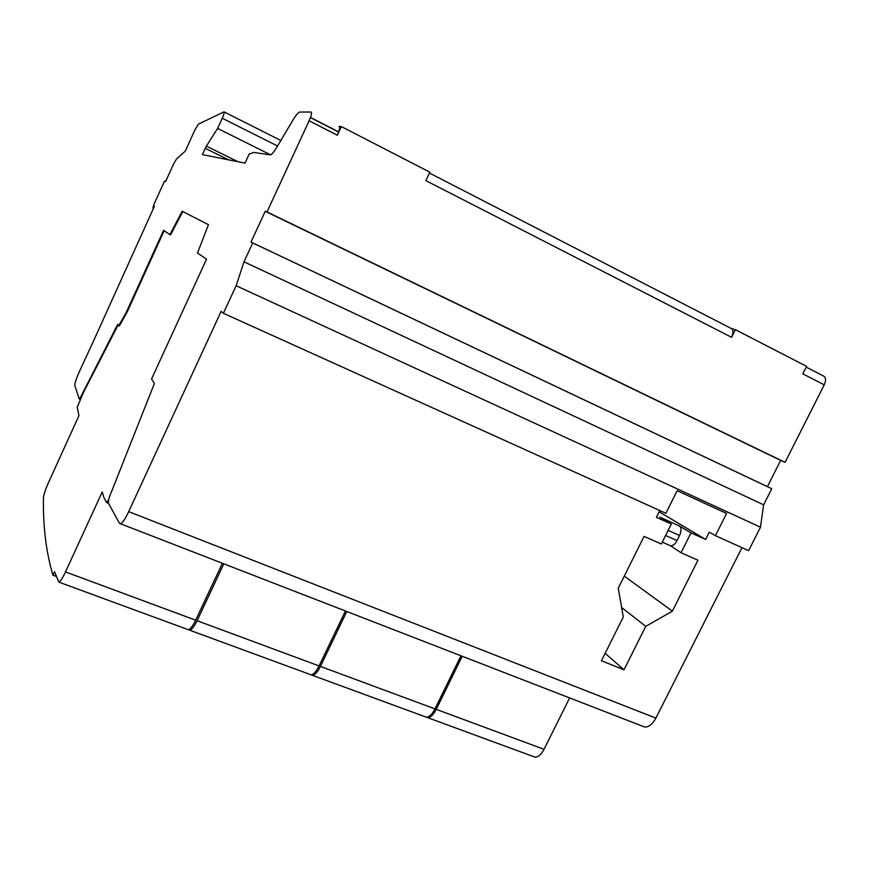 <?xml version="1.0" encoding="UTF-8"?>
<svg xmlns="http://www.w3.org/2000/svg" width="869" height="869" viewBox="0 0 869 869"><rect width="100%" height="100%" fill="white"/><g stroke="black" fill="none" stroke-linecap="round" stroke-linejoin="round"><path stroke-width="1.3" d="M642.18 726.06L644.679 727.027C648.839 727.157 652.576 724.181 655.889 718.098L741.974 547.666M659.158 511.808L705.628 539.453L709.31 532.121L715.415 535.662L748.611 550.664L760.473 527.201L763.623 504.813L771.748 488.736L767.414 486.651L780.666 460.407L785.076 462.341L824.236 384.826C826.223 380.231 825.908 377.255 823.312 375.919L806.204 367.109M93.939 340.094L79.046 372.323C76.103 379.058 74.691 383.435 74.832 385.467L79.253 399.121L80.763 396.851L117.749 324.3L118.662 325.777L126.374 312.134L163.589 230.35L169.933 234.608L182.153 211.243L208.451 224.647L197.48 253.064L206.55 259.136L151.554 378.971L154.378 383.522L111.905 490.724C109.168 497.014 108.028 501.196 108.473 503.27L119.52 523.344L120.519 523.768C122.562 522.856 125.288 518.815 128.699 511.645L221.139 311.363L223.398 313.296L236.129 285.727L244.004 261.819L252.716 242.94L251.022 242.103L265.23 211.297L267.022 211.938L309.103 120.769C311.417 115.468 312.069 112.557 311.037 112.025L299.686 112.047C298.067 112.622 295.775 115.371 292.81 120.302L276.842 147.209C274.061 151.825 271.943 154.389 270.487 154.888L253.9 152.433L249.142 154.117L245.004 163.122L202.358 154.606L206.377 146.133L217.619 128.427L222.258 118.249C223.952 114.371 224.55 112.242 224.05 111.862L198.349 124.18L194.982 129.796L185.26 151.195L176.537 158.929L173.485 164.198L165.631 181.512L164.523 181.078L153.867 204.563L152.922 207.995L154.486 206.083L93.939 340.094M270.617 154.845L217.619 128.427M337.335 135.238C339.627 129.981 340.213 127.059 339.095 126.483L341.354 126.57L337.335 135.238L309.103 120.769M731.589 337.335C733.632 332.61 733.479 329.644 731.122 328.428L735.391 329.677L731.589 337.335L425.864 180.622L429.84 172.181L341.354 126.57M735.391 329.677L806.584 366.37L802.815 373.844L824.236 384.826M785.076 462.341L267.022 211.938M780.666 460.407L265.23 211.297M767.414 486.651L251.022 242.103M771.748 488.736L252.716 242.94M763.623 504.813L244.004 261.819M760.473 527.201L236.129 285.727M715.415 535.662L726.582 513.438L677.147 490.692L665.882 513.275L223.398 313.296M659.788 510.527L656.41 517.316L671.324 524.029L661.342 544.005L644.07 536.369L618.261 588.194L623.29 616.979L601.435 660.755L623.975 669.814L645.765 626.353L672.367 611.168L697.97 560.212L681.057 552.738L691.007 532.882L705.628 539.453M605.139 653.325L623.975 669.814M671.324 524.029L659.951 517.174L679.373 525.919L691.007 532.882M679.373 525.919C681.481 527.744 681.546 530.937 679.569 535.5L668.142 530.383M665.589 535.5L677.016 540.594L679.569 535.5M681.057 552.738L670.607 545.819C672.943 545.873 675.083 544.135 677.016 540.594M624.268 576.136L672.367 611.168M621.639 607.518L645.765 626.353M82.968 392.017L83.565 392.256L77.222 407.203L78.927 415.686L48.306 482.979C45.362 489.671 43.743 494.57 43.461 497.687C42.907 525.908 46.057 551.75 52.922 575.202L54.519 571.704L58.875 582.132C60.417 581.426 62.622 578.026 65.49 571.932L102.205 491.963L103.943 497.665L106.605 502.532L108.69 499.74M187.335 629.352L188.301 629.699C190.344 629.221 192.799 626.049 195.655 620.184L65.49 571.932M222.388 563.264L195.655 620.184M533.284 756.497L534.989 757.127C538.215 757.181 541.224 754.574 544.027 749.306L436.238 709.354L462.221 656.269M569.64 697.926L544.027 749.306M83.565 392.256L118.151 324.952M118.662 325.777L119.27 326.049L126.983 312.395L126.374 312.134M164.154 230.73L126.983 312.395M169.933 234.608L170.563 234.902L182.772 211.569M424.93 716.675L426.418 717.218C429.297 717.121 432.154 714.34 434.978 708.887L320.422 666.425L346.774 611.504M460.961 655.78L434.978 708.887M311.124 674.822L312.406 675.322C314.904 675.039 317.576 672.085 320.422 666.425M426.179 717.131L427.678 717.685C430.557 717.588 433.414 714.807 436.238 709.354M309.82 674.366L311.069 674.822C313.568 674.55 316.229 671.585 319.075 665.926L197.089 620.716L223.811 563.818M345.438 610.983L319.075 665.926M188.573 629.656L189.724 630.221C191.777 629.753 194.232 626.582 197.089 620.716M56.105 576.375L52.922 575.202M280.839 140.474L224.169 111.927M277.559 146.003L222.258 118.249M206.377 146.133L238.019 161.721M228.634 159.853L205.214 148.327M731.122 328.428L429.449 173.029M338.704 131.903L310.494 117.413M128.699 511.645L655.889 718.098M81.36 397.1L80.763 396.851M338.649 132.055L310.439 117.565M644.679 727.027L120.519 523.768M662.276 542.126L670.607 545.819M80.252 399.555L79.351 399.175M426.418 717.218L312.406 675.322M534.989 757.127L427.678 717.685M311.069 674.822L189.724 630.221M108.484 503.281L106.8 502.619M188.301 629.699L58.875 582.132"/></g></svg>
